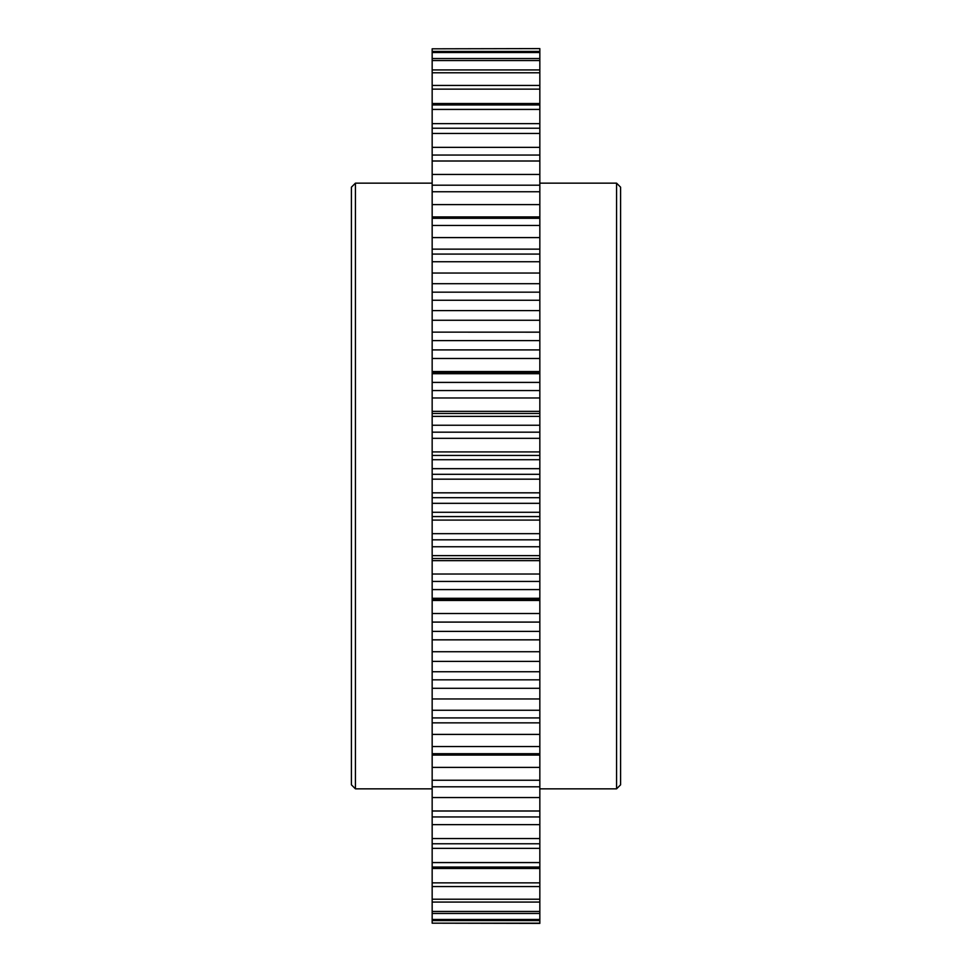 <?xml version="1.0" encoding="UTF-8"?>
<svg xmlns="http://www.w3.org/2000/svg" width="972" height="972" viewBox="0 0 972 972"><rect width="100%" height="100%" fill="white"/><g stroke="black" fill="none" stroke-linecap="round" stroke-linejoin="round"><path stroke-width="1.46" d="M539.837 48.6L432.163 48.819L539.837 48.6M539.837 332.849L539.837 48.819M539.837 639.151L539.837 651.726L432.163 651.726L432.163 639.868L539.837 639.868L539.837 332.132L432.163 332.132L432.163 48.819M539.837 923.181L432.163 923.181L539.837 923.4L539.837 651.726M539.837 51.419L432.163 51.419M539.837 52.524L432.163 52.524M539.837 58.539L432.163 58.539M539.837 60.543L432.163 60.543M539.837 69.923L432.163 69.923M539.837 72.779L432.163 72.779M539.837 85.439L432.163 85.439M539.837 89.132L432.163 89.132M432.163 103.518L539.837 103.518M539.837 104.94L432.163 104.94M539.837 109.423L432.163 109.423M432.163 123.638L539.837 123.638M539.837 128.219L432.163 128.219M539.837 133.456L432.163 133.456M432.163 147.355L539.837 147.355M539.837 155.058L432.163 155.058M539.837 161L432.163 161M432.163 174.438L539.837 174.438M539.837 185.19L432.163 185.19M539.837 191.763L432.163 191.763M432.163 204.618L539.837 204.618M539.837 216.926L432.163 216.926M539.837 218.299L432.163 218.299M539.837 225.455L432.163 225.455M432.163 237.593L539.837 237.593M539.837 249.136L432.163 249.136M539.837 254.081L432.163 254.081M539.837 261.735L432.163 261.735M432.163 273.047L539.837 273.047M539.837 283.703L432.163 283.703M539.837 292.171L432.163 292.171M539.837 300.251L432.163 300.251M432.163 310.603L539.837 310.603M539.837 320.274L432.163 320.274M539.837 332.181L432.163 332.132M539.837 340.613L432.163 340.613L432.163 332.181M539.837 358.486L432.163 358.486L432.163 340.613M432.163 349.908L539.837 349.908M539.837 371.535L432.163 371.535L432.163 358.486M539.837 373.71L432.163 373.71L432.163 371.535M432.163 372.24L539.837 372.24M539.837 382.409L432.163 382.409L432.163 373.71M539.837 397.973L432.163 397.973L432.163 382.409M432.163 390.562L539.837 390.562M539.837 411.35L432.163 411.35L432.163 397.973M539.837 416.368L432.163 416.368L432.163 411.35M432.163 413.477L539.837 413.477M539.837 425.238L432.163 425.238L432.163 416.368M539.837 438.336L432.163 438.336L432.163 425.238M432.163 432.175L539.837 432.175M539.837 451.919L432.163 451.919L432.163 438.336M539.837 459.72L432.163 459.72L432.163 451.919M432.163 455.431L539.837 455.431M539.837 468.674L432.163 468.674L432.163 459.72M539.837 479.172L432.163 479.172L432.163 468.674M432.163 474.312L539.837 474.312M539.837 492.828L432.163 492.828L432.163 479.172M539.837 503.326L432.163 503.326L432.163 492.828M432.163 497.688L539.837 497.688M539.837 512.28L432.163 512.28L432.163 503.326M539.837 520.081L432.163 520.081L432.163 512.28M432.163 516.569L539.837 516.569M539.837 533.664L432.163 533.664L432.163 520.081M539.837 546.762L432.163 546.762L432.163 533.664M432.163 539.825L539.837 539.825M539.837 555.632L432.163 555.632L432.163 546.762M539.837 560.65L432.163 560.65L432.163 555.632M432.163 558.523L539.837 558.523M539.837 574.027L432.163 574.027L432.163 560.65M539.837 589.591L432.163 589.591L432.163 574.027M432.163 581.438L539.837 581.438M539.837 598.29L432.163 598.29L432.163 589.591M539.837 600.465L432.163 600.465L432.163 598.29M432.163 599.76L539.837 599.76M539.837 613.514L432.163 613.514L432.163 600.465M539.837 631.387L432.163 631.387L432.163 613.514M432.163 622.092L539.837 622.092M539.837 639.819L432.163 639.819L432.163 631.387M539.837 671.749L432.163 671.749L432.163 651.726M432.163 661.397L539.837 661.397M539.837 679.829L432.163 679.829L432.163 671.749M539.837 688.298L432.163 688.298L432.163 679.829M539.837 710.265L432.163 710.265L432.163 688.298M432.163 698.953L539.837 698.953M539.837 717.919L432.163 717.919L432.163 710.265M539.837 722.864L432.163 722.864L432.163 717.919M539.837 746.545L432.163 746.545L432.163 722.864M432.163 734.407L539.837 734.407M539.837 753.701L432.163 753.701L432.163 746.545M539.837 755.074L432.163 755.074L432.163 753.701M539.837 780.237L432.163 780.237L432.163 755.074M432.163 767.382L539.837 767.382M539.837 786.81L432.163 786.81L432.163 780.237M539.837 811L432.163 811L432.163 786.81M432.163 797.562L539.837 797.562M539.837 816.942L432.163 816.942L432.163 811M539.837 838.544L432.163 838.544L432.163 816.942M432.163 824.645L539.837 824.645M539.837 843.781L432.163 843.781L432.163 838.544M539.837 862.577L432.163 862.577L432.163 843.781M432.163 848.362L539.837 848.362M539.837 867.06L432.163 867.06L432.163 862.577M539.837 882.868L432.163 882.868L432.163 867.06M432.163 868.482L539.837 868.482M539.837 886.561L432.163 886.561L432.163 882.868M539.837 899.222L432.163 899.222L432.163 886.561M539.837 902.077L432.163 902.077L432.163 899.222M539.837 911.457L432.163 911.457L432.163 902.077M539.837 913.461L432.163 913.461L432.163 911.457M539.837 919.476L432.163 919.476L432.163 913.461M539.837 920.581L432.163 920.581L432.163 919.476M432.163 923.181L432.163 920.581M432.163 788.851L355.436 788.851L355.436 183.149L432.163 183.149M355.436 788.851L351.402 784.805L351.402 187.195L355.436 183.149M616.564 183.149L620.598 187.195L620.598 784.805L616.564 788.851L616.564 183.149L539.837 183.149M539.837 788.851L616.564 788.851"/></g></svg>
